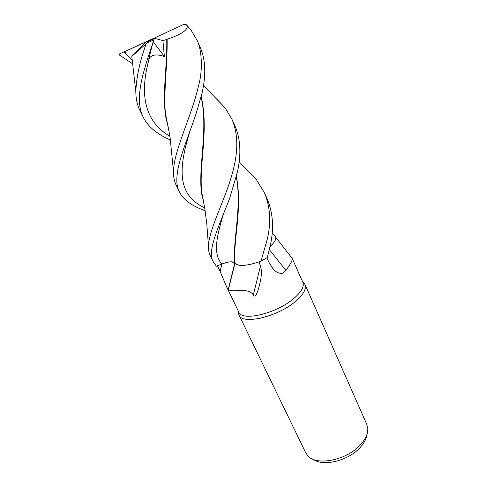 <?xml version="1.0" encoding="UTF-8"?>
<svg xmlns="http://www.w3.org/2000/svg" width="487" height="487" viewBox="0 0 487 487"><rect width="100%" height="100%" fill="white"/><g stroke="black" fill="none" stroke-linecap="round" stroke-linejoin="round"><path stroke-width="0.73" d="M231.763 261.811L234.752 263.169C233.2 261.123 228.908 261.409 221.871 264.027L222.699 263.711M259.035 261.872L260.423 266.054C261.915 270.151 261.689 276.092 259.754 283.878C258.238 290.441 255.407 299.152 253.325 294.952C248.12 286.764 232.342 293.15 228.433 289.522L226.942 287.567L220.112 271.411L221.877 264.033C228.908 261.422 233.2 261.135 234.752 263.181L235.136 263.54C239.08 266.651 247.7 265.853 260.995 261.16L258.195 262.164C248.827 265.238 241.905 266.139 237.419 264.855L235.002 263.546L237.419 264.855M238.533 311.528L238.971 314.949C241.887 325.17 277.925 316.867 295.792 301.136C303.511 294.41 306.585 288.888 305.026 284.572L302.616 281.833M227.119 287.933L238.733 311.948C241.534 321.785 276.482 313.665 293.862 298.452C301.38 291.938 304.393 286.606 302.89 282.442L302.804 282.253M239.062 315.138L305.659 452.673L307.887 455.869C316.55 466.296 346.975 460.197 360.508 444.716C365.664 438.994 368.087 433.527 367.782 428.317L366.754 424.238M313.372 459.411C323.216 466.936 348.619 460.647 360.197 447.45C364.191 443.054 366.425 438.732 366.918 434.489M302.89 282.442L292.157 258.329C292.748 260.064 290.654 264.064 285.875 270.315L282.497 273.268C279.221 273.651 276.245 272.349 273.572 269.366L269.475 263.333L266.839 257.836M220.112 271.411L217.427 265.792M236.28 176.872C242.045 206.275 232.889 239.683 234.631 261.117L235.002 263.546M234.886 263.534L228.433 289.522M260.423 266.054L253.325 294.952M269.408 249.679L285.875 270.315M270.102 246.532L272.209 244.468C275.216 241.223 276.348 238.63 275.612 236.7L274.887 235.647M247.566 170.651L256.308 179.478L264.593 193.083C270.194 206.823 271.168 221.926 267.509 238.38L260.995 261.16C247.725 265.853 239.105 266.645 235.136 263.54L235.136 263.558M273.7 234.85L275.605 236.694C276.476 239.074 274.644 242.331 270.115 246.471C274.644 242.337 276.476 239.08 275.605 236.694L275.137 235.921M270.108 246.495L272.209 244.468M205.137 210.688C192.219 206.202 183.684 200.035 179.52 192.188C170.608 175.886 185.821 144.621 196.097 113.641L202.038 93.127C206.147 74.955 205.593 59.84 200.37 47.781L200.096 47.148M183.763 24.35L151.494 39.41L183.763 24.35L186.162 24.508L187.221 26.006C187.793 30.139 181.097 34.559 167.12 39.27C167.668 67.693 162.159 100.797 166.584 120.38L167.978 126.261M186.691 25.05L191.239 30.364L197.125 40.427C200.881 47.288 203.657 67.504 198.593 85.481C191.768 116.028 173.555 151.019 173.506 171.594C173.409 176.933 174.37 181.633 176.379 185.699L176.391 185.717M216.526 98.861L225.085 107.84L232.037 119.431C237.437 132.19 238.222 147.36 234.405 164.947C228.555 193.57 209.635 226.406 208.43 245.539C208.278 249.484 208.88 252.844 210.238 255.62L213.251 261.836C206.823 251.481 218.091 228.172 229.706 198.227L237.492 171.777C241.308 154.172 240.529 139.081 235.166 126.498L234.874 125.847M223.454 214.055C216.283 237.607 212.947 254.153 221.871 264.027L216.392 266.206L213.251 261.836M132.951 64.004L119.266 54.94L119.181 54.057L124.775 51.525L126.206 54.173L132.397 60.163M261.044 261.142L267.308 257.544L270.437 244.876C274.017 228.458 273.024 213.343 267.442 199.53L267.138 198.842M170.438 139.994C157.173 134.278 148.151 126.778 143.361 117.507C133.968 98.776 142.813 72.563 153.868 39.879L154.215 38.698L151.494 39.41L153.88 38.254L119.181 54.057M124.775 51.525L151.494 39.41L146.38 41.766L148.839 41.17L146.824 43.118L153.868 39.879M146.824 43.118L146.167 43.733C139.781 61.411 136.342 77.433 135.836 91.806C135.873 98.794 137.212 104.949 139.854 110.275L139.885 110.342M201.222 96.609C204.455 111.048 204.838 123.954 203.487 144.353C202.014 162.725 199.713 182.747 202.415 196.59L203.59 201.721M201.125 96.998C208.186 127.18 198.903 164.028 201.137 189.291L203.876 203.146M236.39 176.434C242.812 209.653 232.561 241.698 235.136 263.54L234.752 263.169L228.239 289.509M146.38 41.766L132.945 54.666M132.939 54.647L131.788 56.364L146.167 43.733M152.815 43.002L148.699 59.164L149.266 58.422C151.834 54.526 156.881 53.911 164.387 56.577L162.902 40.591L166.749 39.453C167.315 64.187 162.713 90.923 165.148 112.028L168.338 127.911M166.749 39.453L167.12 39.27M148.839 41.17L154.215 38.698M153.241 41.736L164.387 56.577M154.215 38.223L162.902 40.591M189.607 132.348C177.426 171.667 178.559 195.5 204.71 207.894M123.795 51.963L126.206 54.173M149.266 58.422C138.704 96.036 145.583 122.006 169.89 136.33M238.612 311.692L238.831 314.614M273.572 269.366L271.387 266.657M275.794 237.382L292.157 258.329M305.026 284.572L366.875 424.518M302.756 282.15L304.874 284.238M200.37 47.781L197.125 40.427M179.319 191.775L176.379 185.699M143.117 117.002L139.854 110.275M208.43 245.539L206.792 223.898L204.656 207.535L202.415 196.59M225.085 107.846L203.469 85.499M201.137 189.291L201.849 194.709M202.574 197.405L202.726 197.862M234.752 263.169L234.631 261.117M256.308 179.478L239.196 162.256M135.836 91.787L131.788 56.364M165.148 112.028L165.988 118.329M166.822 121.549L167.071 122.347M275.605 236.694L272.142 233.322M173.506 171.594L170.121 137.821C169.762 135.124 168.21 126.79 166.584 120.38M191.233 30.364L187.215 26.006M267.442 199.53L264.593 193.083M235.166 126.498L232.037 119.431"/></g></svg>
